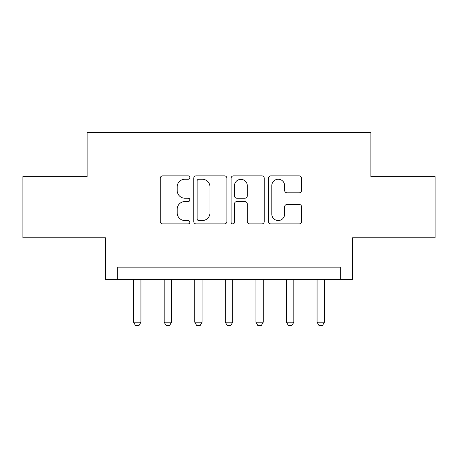 <?xml version="1.0" encoding="UTF-8"?>
<svg xmlns="http://www.w3.org/2000/svg" width="458" height="458" viewBox="0 0 458 458"><rect width="100%" height="100%" fill="white"/><g stroke="black" fill="none" stroke-linecap="round" stroke-linejoin="round"><path stroke-width="0.69" d="M189.858 177.555A1.683 1.683 0 0 0 188.181 175.878L162.664 175.878A2.399 2.399 0 0 0 160.266 178.276L160.266 221.5A2.399 2.399 0 0 0 162.664 223.899L188.181 223.899A1.683 1.683 0 0 0 189.858 222.222A1.683 1.683 0 0 0 188.181 220.538L184.877 220.538A7.683 7.683 0 0 1 177.194 212.856L177.194 209.254A7.683 7.683 0 0 1 184.877 201.572L188.181 201.572A1.683 1.683 0 0 0 189.858 199.888A1.683 1.683 0 0 0 188.181 198.211L184.877 198.211A7.683 7.683 0 0 1 177.194 190.522L177.194 186.921A7.683 7.683 0 0 1 184.877 179.238L188.181 179.238A1.683 1.683 0 0 0 189.858 177.555M299.177 192.807A2.399 2.399 0 0 0 301.576 190.402L301.576 178.276A2.399 2.399 0 0 0 299.177 175.878L270.838 175.878A2.399 2.399 0 0 0 268.44 178.276L268.44 221.5A2.399 2.399 0 0 0 270.838 223.899L299.177 223.899A2.399 2.399 0 0 0 301.576 221.5L301.576 206.85A2.399 2.399 0 0 0 299.177 204.451L287.051 204.451A2.399 2.399 0 0 0 284.647 206.85L284.647 214.115A6.423 6.423 0 0 1 278.224 220.538A6.423 6.423 0 0 1 271.8 214.115L271.8 185.662A6.423 6.423 0 0 1 278.224 179.238A6.423 6.423 0 0 1 284.647 185.662L284.647 190.402A2.399 2.399 0 0 0 287.051 192.807L299.177 192.807M340.305 279.391L352.54 279.391L352.54 237.805L435.1 237.805L435.1 176.651L370.883 176.651L370.883 132.614L87.117 132.614L87.117 176.651L22.9 176.651L22.9 237.805L105.46 237.805L105.46 279.391L340.305 279.391L340.305 267.163L117.695 267.163L117.695 279.391M226.899 178.276A2.399 2.399 0 0 0 224.5 175.878L196.161 175.878A2.399 2.399 0 0 0 193.763 178.276L193.763 221.5A2.399 2.399 0 0 0 196.161 223.899L224.5 223.899A2.399 2.399 0 0 0 226.899 221.5L226.899 178.276M233.5 175.878L261.839 175.878A2.399 2.399 0 0 1 264.237 178.276L264.237 221.5A2.399 2.399 0 0 1 261.839 223.899L249.713 223.899A2.399 2.399 0 0 1 247.309 221.5L247.309 203.97A2.399 2.399 0 0 0 244.91 201.572L236.866 201.572A2.399 2.399 0 0 0 234.462 203.97L234.462 222.222A1.683 1.683 0 0 1 232.784 223.899A1.683 1.683 0 0 1 231.101 222.222L231.101 178.276A2.399 2.399 0 0 1 233.5 175.878M198.806 179.238A1.683 1.683 0 0 0 197.123 180.921L197.123 218.861A1.683 1.683 0 0 0 198.806 220.538L202.287 220.538A7.683 7.683 0 0 0 209.97 212.856L209.97 186.921A7.683 7.683 0 0 0 202.287 179.238L198.806 179.238M247.309 185.782A6.423 6.423 0 0 0 240.885 179.359A6.423 6.423 0 0 0 234.462 185.782L234.462 195.806A2.399 2.399 0 0 0 236.866 198.211L244.91 198.211A2.399 2.399 0 0 0 247.309 195.806L247.309 185.782M133.593 279.391L133.593 322.203L140.932 322.203L140.932 279.391M140.932 322.203L139.1 325.386L135.431 325.386L133.593 322.203M164.176 279.391L164.176 322.203L171.51 322.203L171.51 279.391M171.51 322.203L169.678 325.386L166.008 325.386L164.176 322.203M194.753 279.391L194.753 322.203L202.093 322.203L202.093 279.391M202.093 322.203L200.255 325.386L196.585 325.386L194.753 322.203M225.33 279.391L225.33 322.203L232.67 322.203L232.67 279.391M232.67 322.203L230.832 325.386L227.168 325.386L225.33 322.203M255.907 279.391L255.907 322.203L263.247 322.203L263.247 279.391M263.247 322.203L261.415 325.386L257.745 325.386L255.907 322.203M286.49 279.391L286.49 322.203L293.824 322.203L293.824 279.391M293.824 322.203L291.992 325.386L288.322 325.386L286.49 322.203M317.068 279.391L317.068 322.203L324.407 322.203L324.407 279.391M324.407 322.203L322.569 325.386L318.9 325.386L317.068 322.203"/></g></svg>
